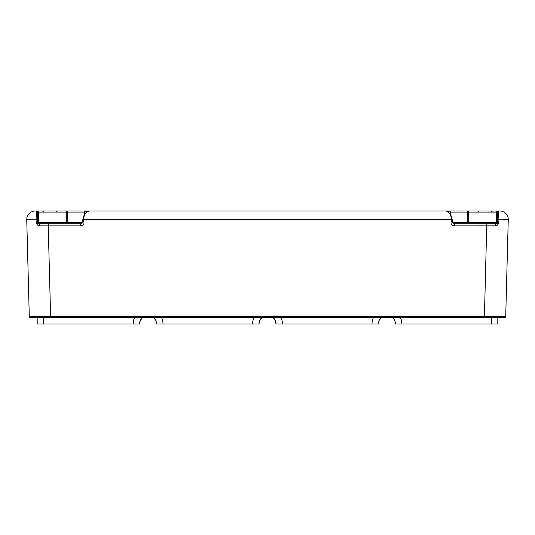 <?xml version="1.0" encoding="UTF-8"?>
<svg xmlns="http://www.w3.org/2000/svg" width="535" height="535" viewBox="0 0 535 535"><rect width="100%" height="100%" fill="white"/><g stroke="black" fill="none" stroke-linecap="round" stroke-linejoin="round"><path stroke-width="0.8" d="M261.301 318.151L259.528 320.98L258.967 324.016A8.533 8.533 0 0 1 261.856 317.616L259.722 320.505L258.967 324.016L156.608 324.016L155.852 320.505L153.719 317.616A8.533 8.533 0 0 1 156.608 324.016M378.392 324.016A8.533 8.533 0 0 1 381.281 317.616L379.148 320.505L378.392 324.016L276.033 324.016L275.278 320.505L273.144 317.616A8.533 8.533 0 0 1 276.033 324.016M392.563 317.616A8.533 8.533 0 0 1 395.452 324.016L497.817 324.016L497.817 317.616M37.182 317.616L37.182 324.016L37.182 317.616L37.182 324.016L139.548 324.016A8.533 8.533 0 0 1 142.437 317.616L140.304 320.505L139.548 324.016L140.103 320.98L141.909 318.118M497.483 222.948L496.44 223.784A1.063 1.063 0 0 0 497.51 222.747L498.065 220.982L497.557 220.995M468.754 223.784L496.44 223.784A1.063 1.063 0 0 0 497.51 222.747L468.754 222.747L468.754 223.784A1.063 0.923 -90 0 1 467.831 222.747L452.75 222.747L452.416 220.962L451.493 220.962L452.75 222.747L454.549 223.784L468.754 223.784L454.549 223.784L454.549 225.857L495.564 225.844C498.031 225.369 498.861 223.75 498.065 220.982C498.861 223.75 498.031 225.369 495.564 225.844A2.133 0.876 90 0 1 496.44 223.784L497.115 223.543M452.416 220.962L450.149 212.081L467.67 212.081A1.063 0.923 -90 0 1 468.593 210.984L35.277 210.984L36.086 210.984L37.209 212.081L37.49 222.747L36.935 220.982C36.139 223.75 36.975 225.369 39.436 225.844L48.23 225.857L48.23 223.784L38.56 223.784A2.133 0.876 -90 0 1 39.436 225.844M36.092 210.984L36.092 210.984C36.427 210.382 36.694 213.325 36.908 219.825L26.75 219.738A8.533 8.533 0 0 1 35.277 210.984A8.533 8.533 0 0 0 26.75 219.738L29.285 316.58A1.063 1.063 0 0 0 30.355 317.616L504.645 317.616A1.063 1.063 0 0 0 505.715 316.58L50.604 316.58L48.23 225.857L80.451 225.857C83.667 225.275 84.684 223.643 83.507 220.962L82.584 220.962L82.25 222.747L83.507 220.962L83.527 219.738C83.975 214.455 85.921 211.539 89.365 210.984L451.072 210.984A1.063 0.923 90 0 0 450.149 212.081L445.635 210.984C449.079 211.539 451.025 214.455 451.473 219.738L451.493 220.962C450.316 223.643 451.333 225.275 454.549 225.857M38.319 223.757L66.246 223.784A1.063 0.923 90 0 0 67.169 222.747L82.25 222.747L80.451 223.784L48.23 223.784M80.451 225.857L80.451 223.784L66.246 223.784L66.246 222.747L38.56 222.747L38.56 223.784L38.005 223.63M37.443 220.995L36.935 220.982L36.908 219.825L37.417 219.838M497.155 211.084L468.593 210.984L468.593 212.081L496.721 212.081L496.721 210.984L498.914 210.984L496.721 210.984A1.063 1.063 0 0 1 497.791 212.081L498.914 210.984L499.723 210.984L498.908 210.984C498.573 210.382 498.306 213.325 498.092 219.825L508.25 219.738A8.533 8.533 0 0 0 499.723 210.984A8.533 8.533 0 0 1 508.25 219.738L505.715 316.58A1.063 1.063 0 0 1 504.645 317.616A1.063 1.063 0 0 0 505.715 316.58M36.741 211.218L37.209 212.081L66.407 212.081L66.407 210.984L89.365 210.984L84.851 212.081L82.584 220.962M56.469 223.784L49.976 223.784M50.604 317.616L50.604 316.58L29.285 316.58A1.063 1.063 0 0 0 30.355 317.616A1.063 1.063 0 0 1 29.285 316.58M87.305 211.205L84.851 212.081A1.063 0.923 90 0 0 83.928 210.984M36.54 212.596L36.387 211.552M38.56 223.784A1.063 1.063 0 0 1 37.49 222.747L38.56 222.747L38.279 210.984A1.063 1.063 0 0 0 37.209 212.081M66.407 210.984A1.063 0.923 90 0 1 67.33 212.081L67.169 222.747L66.246 222.747L66.407 212.081L84.851 212.081M497.757 211.806A1.063 1.063 0 0 1 497.791 212.081L497.583 219.838L498.092 219.825L498.312 214.482M496.44 223.784L496.721 212.081L497.791 212.081L497.51 222.747M467.67 212.081L468.593 212.081L468.754 222.747L467.831 222.747L467.67 212.081M43.582 324.016L43.582 317.616M498.065 220.982L498.092 219.825M82.604 219.738L452.396 219.738M484.396 317.616L486.77 223.784M134.586 317.616A14.926 14.926 0 0 0 133.148 324.016M254.011 317.616A14.926 14.926 0 0 0 252.573 324.016M163.008 324.016A14.926 14.926 0 0 0 161.563 317.616M373.437 317.616A14.926 14.926 0 0 0 371.992 324.016M282.426 324.016A14.926 14.926 0 0 0 280.989 317.616M491.418 317.616L491.418 324.016M401.852 324.016A14.926 14.926 0 0 0 400.414 317.616M491.337 211.967L492.401 210.984M478.705 211.967L477.641 210.984M56.295 211.967L57.359 210.984M43.663 211.967L42.599 210.984M37.845 211.084L38.279 210.984"/></g></svg>
